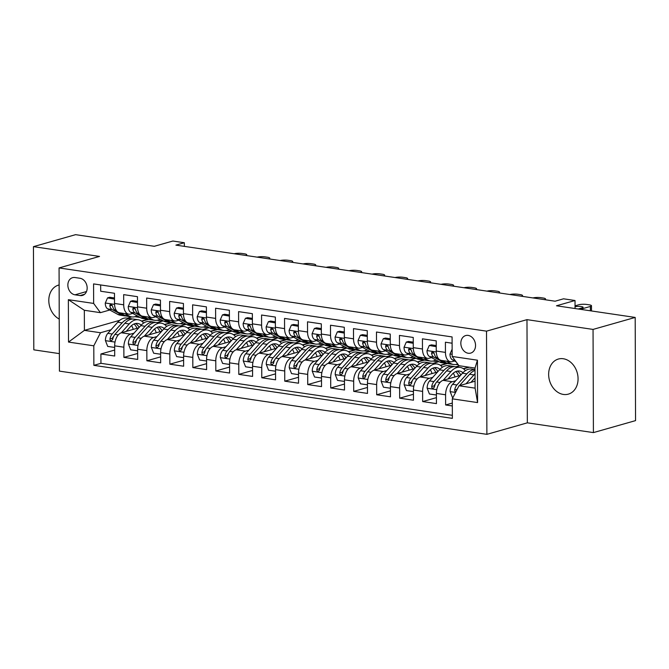 <?xml version="1.0" encoding="UTF-8"?>
<svg xmlns="http://www.w3.org/2000/svg" width="669" height="669" viewBox="0 0 669 669"><rect width="100%" height="100%" fill="white"/><g stroke="black" fill="none" stroke-linecap="round" stroke-linejoin="round"><path stroke-width="1" d="M563.29 358.743A18.239 14.383 -105.9 0 0 558.364 359.044A18.239 14.383 -105.9 0 0 548.873 377.483A18.239 14.383 -105.9 0 0 563.415 394.442A18.239 14.383 -105.9 0 0 568.341 394.133A18.239 14.383 -105.9 0 0 577.84 375.694A18.239 14.383 -105.9 0 0 563.29 358.743M59.123 284.961A18.239 14.383 -105.9 0 0 58.512 285.119A18.239 14.383 -105.9 0 0 48.804 300.874A18.239 14.383 -105.9 0 0 59.248 319.08M468.166 335.403A9.123 7.192 -105.9 0 0 465.699 335.554A9.123 7.192 -105.9 0 0 460.949 344.778A9.123 7.192 -105.9 0 0 468.225 353.257A9.123 7.192 -105.9 0 0 470.692 353.098A9.123 7.192 -105.9 0 0 475.433 343.883A9.123 7.192 -105.9 0 0 468.166 335.403M593.411 432.6L635.55 420.617L635.19 317.432L593.052 329.416L526.98 319.648L486.522 331.155L486.881 434.34L527.339 422.833L593.411 432.6L593.052 329.416M486.522 331.155L59.064 267.935L59.424 371.119L486.881 434.34M59.064 267.935L99.522 256.419L33.45 246.652L33.81 349.837L59.365 353.617M33.45 246.652L75.589 234.66L154.305 246.301L172.845 241.032L184.335 242.73L175.905 245.122L555.103 301.209L563.532 298.809L575.022 300.515L556.474 305.783L635.19 317.432M452.11 343.214L445.412 342.219L445.445 352.396L436.255 351.041A11.398 6.606 98.4 0 0 441.331 360.399L450.521 361.762A11.398 6.606 -81.6 0 1 445.445 352.396M436.255 351.041L436.221 340.864L422.432 338.823L422.465 349.001L413.275 347.637A11.398 6.606 98.4 0 0 418.351 357.003L427.541 358.358A11.398 6.606 -81.6 0 1 422.465 349.001M413.275 347.637L413.241 337.46L399.452 335.42L399.485 345.597L390.295 344.242A11.398 6.606 98.4 0 0 395.362 353.6L404.561 354.963A11.398 6.606 -81.6 0 1 399.485 345.597M390.295 344.242L390.253 334.065L376.471 332.025L376.505 342.202L367.314 340.839A11.398 6.606 98.4 0 0 372.382 350.205L381.581 351.56A11.398 6.606 -81.6 0 1 376.505 342.202M367.314 340.839L367.273 330.662L353.483 328.621L353.525 338.807L344.326 337.444A11.398 6.606 98.4 0 0 349.402 346.801L358.592 348.164A11.398 6.606 -81.6 0 1 353.525 338.807M344.326 337.444L344.292 327.266L330.503 325.226L330.536 335.403L321.346 334.04A11.398 6.606 98.4 0 0 326.422 343.406L335.612 344.761A11.398 6.606 -81.6 0 1 330.536 335.403M321.346 334.04L321.312 323.863L307.523 321.822L307.556 332.008L298.366 330.645A11.398 6.606 98.4 0 0 303.442 340.003L312.632 341.366A11.398 6.606 -81.6 0 1 307.556 332.008M298.366 330.645L298.332 320.468L284.542 318.427L284.576 328.604L275.385 327.25A11.398 6.606 98.4 0 0 280.462 336.607L289.652 337.962A11.398 6.606 -81.6 0 1 284.576 328.604M275.385 327.25L275.352 317.064L261.562 315.024L261.596 325.209L252.405 323.846A11.398 6.606 98.4 0 0 257.481 333.204L266.672 334.567A11.398 6.606 -81.6 0 1 261.596 325.209M252.405 323.846L252.364 313.669L238.582 311.629L238.616 321.806L229.425 320.451A11.398 6.606 98.4 0 0 234.493 329.809L243.692 331.163A11.398 6.606 -81.6 0 1 238.616 321.806M229.425 320.451L229.383 310.265L215.594 308.233L215.635 318.411L206.437 317.047A11.398 6.606 98.4 0 0 211.513 326.405L220.703 327.768A11.398 6.606 -81.6 0 1 215.635 318.411M206.437 317.047L206.403 306.87L192.613 304.83L192.647 315.007L183.457 313.652A11.398 6.606 98.4 0 0 188.533 323.01L197.723 324.365A11.398 6.606 -81.6 0 1 192.647 315.007M183.457 313.652L183.423 303.467L169.633 301.435L169.667 311.612L160.476 310.249A11.398 6.606 98.4 0 0 165.552 319.606L174.743 320.969A11.398 6.606 -81.6 0 1 169.667 311.612M160.476 310.249L160.443 300.072L146.653 298.031L146.687 308.208L137.496 306.854A11.398 6.606 98.4 0 0 142.572 316.211L151.763 317.574A11.398 6.606 -81.6 0 1 146.687 308.208M137.496 306.854L137.463 296.676L123.673 294.636L123.706 304.813A11.398 6.606 98.4 0 0 128.782 314.171A11.398 6.606 98.4 0 0 130.488 314.045L132.755 313.401M138.776 327.818L121.365 332.769A11.398 6.606 98.4 0 0 114.658 345.84L114.7 356.025L100.91 353.985L114.675 350.063M134.017 333.145L130.555 334.132A11.398 6.606 98.4 0 0 123.857 347.203L123.89 357.38L137.655 353.466M123.89 357.38L137.68 359.42L137.647 349.243A11.398 6.606 98.4 0 1 144.345 336.164L161.756 331.214M184.736 334.617L167.325 339.568A11.398 6.606 98.4 0 0 160.627 352.638L160.66 362.815L146.871 360.783L160.644 356.861M207.716 338.012L190.314 342.963A11.398 6.606 98.4 0 0 183.607 356.042L183.641 366.219L169.851 364.179L183.624 360.265M230.705 341.416L213.294 346.366A11.398 6.606 98.4 0 0 206.587 359.437L206.621 369.614L192.831 367.582L206.604 363.66M253.685 344.811L236.274 349.762A11.398 6.606 98.4 0 0 229.567 362.841L229.601 373.018L215.819 370.977L229.584 367.064M276.665 348.214L259.254 353.165A11.398 6.606 98.4 0 0 252.548 366.236L252.589 376.413L238.8 374.372L252.564 370.459M299.645 351.61L282.234 356.56A11.398 6.606 98.4 0 0 275.536 369.639L275.569 379.816L261.78 377.776L275.544 373.862M322.625 355.005L305.215 359.964A11.398 6.606 98.4 0 0 298.516 373.034L298.55 383.212L284.76 381.171L298.525 377.257M345.605 358.408L328.203 363.359A11.398 6.606 98.4 0 0 321.496 376.43L321.53 386.615L307.74 384.575L321.513 380.653M368.594 361.804L351.183 366.763A11.398 6.606 98.4 0 0 344.476 379.833L344.51 390.01L330.72 387.97L344.493 384.056M391.574 365.207L374.163 370.158A11.398 6.606 98.4 0 0 367.457 383.228L367.49 393.414L353.709 391.373L367.473 387.451M414.554 368.602L397.143 373.561A11.398 6.606 98.4 0 0 390.437 386.632L390.479 396.809L376.689 394.769L390.453 390.855M437.534 372.006L420.124 376.956A11.398 6.606 98.4 0 0 413.425 390.027L413.459 400.213L399.669 398.172L413.434 394.25M460.515 375.401L443.104 380.352A11.398 6.606 98.4 0 0 436.405 393.431L436.439 403.608L422.649 401.567L436.414 397.654M450.521 361.762A11.398 6.606 -81.6 0 0 452.227 361.636L454.494 360.992M427.541 358.358A11.398 6.606 -81.6 0 0 429.247 358.233L431.513 357.589M404.561 354.963A11.398 6.606 -81.6 0 0 406.267 354.838L408.533 354.194M381.581 351.56A11.398 6.606 -81.6 0 0 383.287 351.442L385.545 350.799M358.592 348.164A11.398 6.606 -81.6 0 0 360.307 348.039L362.565 347.395M335.612 344.761A11.398 6.606 -81.6 0 0 337.318 344.644L339.584 344M312.632 341.366A11.398 6.606 -81.6 0 0 314.338 341.24L316.604 340.596M289.652 337.962A11.398 6.606 -81.6 0 0 291.358 337.845L293.624 337.201M266.672 334.567A11.398 6.606 -81.6 0 0 268.378 334.441L270.644 333.798M243.692 331.163A11.398 6.606 -81.6 0 0 245.398 331.046L247.655 330.402M220.703 327.768A11.398 6.606 -81.6 0 0 222.417 327.643L224.675 326.999M197.723 324.365A11.398 6.606 -81.6 0 0 199.429 324.248L201.695 323.604M174.743 320.969A11.398 6.606 -81.6 0 0 176.449 320.844L178.715 320.2M151.763 317.574A11.398 6.606 -81.6 0 0 153.469 317.449L155.735 316.805M75.012 294.82L80.063 295.564A8.839 6.966 -105.9 0 0 82.454 295.422A8.839 6.966 -105.9 0 0 87.054 286.491A8.839 6.966 -105.9 0 0 80.004 278.271L74.953 277.526A8.839 6.966 -105.9 0 0 72.561 277.677A8.839 6.966 -105.9 0 0 67.962 286.608A8.839 6.966 -105.9 0 0 75.012 294.82L86.493 291.55M475.074 381.196L459.009 385.77L475.099 388.145L475.023 368.067L458.942 365.692L452.16 356.452L452.085 336.933L93.576 283.907L93.643 303.425L100.425 312.666L109.766 310.006M452.16 356.452L477.44 360.19L477.582 402.579L452.303 398.841L452.369 418.368L93.861 365.341L93.794 345.814L68.514 342.076L68.363 299.687L93.643 303.425M455.756 380.728L452.303 381.715L443.104 380.352L450.973 371.521A21.801 12.627 -81.6 0 1 460.021 367.365A21.801 12.627 -81.6 0 1 465.415 370.634M459.461 365.767L455.957 366.763M468.651 367.122L463.266 368.661M432.776 377.333L429.314 378.32L420.124 376.956M438.981 361.67L432.968 363.367M446.591 363.468L440.286 365.257M409.796 373.938L406.334 374.916L397.143 373.561M416.001 358.275L409.988 359.964M423.611 360.064L417.305 361.862M386.807 370.534L383.354 371.521L374.163 370.158M393.021 354.871L387.008 356.569M400.631 356.669L394.325 358.459M363.827 367.139L360.374 368.117L351.183 366.763M370.041 351.476L364.028 353.165M377.651 353.265L371.345 355.063M340.847 363.735L337.393 364.722L328.203 363.359L336.072 354.528A21.801 12.627 -81.6 0 1 345.12 350.372A21.801 12.627 -81.6 0 1 350.506 353.633M347.06 348.072L341.048 349.77M354.67 349.87L348.357 351.66M317.867 360.34L314.413 361.319L305.215 359.964M324.08 344.677L318.068 346.366M331.682 346.467L325.377 348.265M294.887 356.937L291.425 357.923L282.234 356.56M301.092 341.274L295.079 342.971M308.702 343.072L302.396 344.861M271.907 353.541L268.445 354.52L259.254 353.165M278.078 337.87L272.099 339.568M285.722 339.668L279.416 341.466M248.927 350.138L245.464 351.125L236.274 349.762M255.132 334.475L249.119 336.173M262.741 336.273L256.436 338.071M225.938 346.743L222.484 347.721L213.294 346.366M232.151 331.08L226.139 332.777M239.761 332.869L233.456 334.667M202.958 343.339L199.504 344.326L190.314 342.963M209.171 327.685L203.159 329.374M216.781 329.474L210.467 331.272M179.978 339.944L176.524 340.931L167.325 339.568M186.191 324.281L180.178 325.979M193.793 326.079L187.487 327.869M156.998 336.54L153.536 337.527L144.345 336.164M170.812 322.675L164.507 324.473M157.19 322.575L163.211 320.886M100.91 353.985L100.944 363.326L452.361 415.298M452.303 381.715A11.398 6.606 -81.6 0 0 445.596 394.785L445.629 404.971L452.328 405.958M422.649 401.567L422.616 391.39A11.398 6.606 -81.6 0 1 429.314 378.32M399.669 398.172L399.636 387.987A11.398 6.606 -81.6 0 1 406.334 374.916M376.689 394.769L376.647 384.591A11.398 6.606 -81.6 0 1 383.354 371.521M353.709 391.373L353.667 381.196A11.398 6.606 -81.6 0 1 360.374 368.117M330.72 387.97L330.687 377.793A11.398 6.606 -81.6 0 1 337.393 364.722M307.74 384.575L307.707 374.397A11.398 6.606 -81.6 0 1 314.413 361.319M284.76 381.171L284.726 370.994A11.398 6.606 -81.6 0 1 291.425 357.923M261.78 377.776L261.746 367.599A11.398 6.606 -81.6 0 1 268.445 354.52M238.8 374.372L238.766 364.195A11.398 6.606 -81.6 0 1 245.464 351.125M215.819 370.977L215.778 360.8A11.398 6.606 -81.6 0 1 222.484 347.721M192.831 367.582L192.797 357.397A11.398 6.606 -81.6 0 1 199.504 344.326M169.851 364.179L169.817 354.001A11.398 6.606 -81.6 0 1 176.524 340.931M146.871 360.783L146.837 350.598A11.398 6.606 -81.6 0 1 153.536 337.527M100.668 284.952L100.693 291.232L114.474 293.273L114.516 303.45A11.398 6.606 98.4 0 0 119.592 312.816L128.782 314.171M100.425 312.666L84.336 310.282L84.411 330.361L100.501 332.744L93.794 345.814M124.66 313.56L129.209 316.044A21.801 12.627 98.4 0 0 131.743 316.897L127.319 318.16M119.784 320.3L84.411 330.361L68.514 342.076M147.832 319.28L141.527 321.07M111.037 329.75L100.501 332.744M134.904 316.696L140.222 317.482M575.047 308.534L575.022 300.515M184.351 246.376L184.335 242.73M157.131 320.259L162.525 321.061M180.112 323.662L185.505 324.457M203.092 327.057L208.485 327.86M226.072 330.461L231.466 331.255M249.06 333.856L254.446 334.659M272.04 337.26L277.434 338.054M295.021 340.655L300.414 341.458M318.001 344.058L323.395 344.853M340.981 347.454L346.375 348.256M363.961 350.857L369.355 351.651M386.95 354.252L392.335 355.047M409.93 357.656L415.324 358.45M432.91 361.051L438.304 361.845M455.89 364.446L458.29 364.806M100.944 363.326L93.861 365.341M141.811 321.271L148.643 319.322M445.629 404.971L452.319 403.064M164.791 324.666L171.624 322.726M187.772 328.069L194.612 326.121M210.752 331.464L217.592 329.524M233.732 334.868L240.572 332.919M256.712 338.263L263.553 336.323M279.701 341.667L286.533 339.718M302.681 345.062L309.513 343.122M325.661 348.465L332.501 346.517M348.641 351.861L355.482 349.92M371.621 355.264L378.462 353.316M394.601 358.659L401.442 356.711M417.59 362.063L424.422 360.114M440.57 365.458L447.402 363.51M463.55 368.853L469.295 367.222M452.303 398.841L459.009 385.77M84.336 310.282L68.363 299.687M477.44 360.19L475.023 368.067M477.582 402.579L475.099 388.145M526.98 319.648L527.339 422.833M114.499 299.102L107.533 297.897L105.259 303.132A7.551 4.374 98.4 0 0 107.734 308.894L117.719 314.338A21.801 12.627 98.4 0 0 120.253 315.199L124.618 315.843A21.801 12.627 98.4 0 0 126.015 315.919M129.209 316.044L124.844 315.4A21.801 12.627 -81.6 0 0 127.378 316.253L131.743 316.897A21.801 12.627 98.4 0 0 137.112 315.785M114.491 297.981L109.724 297.27L107.533 297.897M245.699 255.449A5.703 1.179 -0.2 0 0 246.752 254.764A5.703 1.179 -0.2 0 0 244.428 253.819L242.128 253.484A5.703 1.179 -0.2 0 0 234.209 253.752M116.615 310.909L114.859 309.948A7.551 4.374 -81.6 0 1 112.593 306.218L110.87 304.387L110.084 304.729L109.833 305.808A7.551 4.374 98.4 0 0 112.108 309.546L122.084 314.99A21.801 12.627 98.4 0 0 124.618 315.843M124.844 315.4L120.295 312.916M126.215 331.389L130.229 326.89A18.096 10.487 -81.6 0 1 137.739 323.445A18.096 10.487 -81.6 0 1 141.209 325.117M121.332 332.777L129.234 323.93A21.801 12.627 -81.6 0 1 138.282 319.782A21.801 12.627 -81.6 0 1 143.668 323.043M114.667 347.42L107.701 346.425L105.384 340.504A7.551 4.374 -81.6 0 1 107.826 333.338L117.744 322.232A21.801 12.627 -81.6 0 1 126.792 318.076L131.157 318.728A21.801 12.627 98.4 0 0 122.109 322.876L112.191 333.99A7.551 4.374 98.4 0 0 109.95 338.999L110.109 340.128L111.288 340.947L112.71 339.409A7.551 4.374 -81.6 0 1 114.951 334.391L124.869 323.286A21.801 12.627 -81.6 0 1 133.917 319.13L138.282 319.782M131.55 325.594A18.096 10.487 -81.6 0 1 133.273 329.382M132.521 319.063A21.801 12.627 98.4 0 0 131.157 318.728M139.135 327.417A18.096 10.487 98.4 0 0 135.498 323.52M134.017 324.005A18.096 10.487 -81.6 0 1 137.011 328.32M109.95 338.999L112.375 338.305A3.847 2.233 -81.6 0 1 113.186 336.942L113.63 336.448M137.48 302.497L130.514 301.293L128.239 306.536A7.551 4.374 98.4 0 0 130.723 312.298L140.699 317.742A21.801 12.627 98.4 0 0 143.233 318.603L147.598 319.247A21.801 12.627 98.4 0 0 148.995 319.322M147.648 316.964L152.189 319.439A21.801 12.627 98.4 0 0 154.723 320.3A21.801 12.627 98.4 0 0 160.092 319.18M137.48 301.376L132.705 300.674L130.514 301.293M268.679 258.844A5.703 1.179 -0.2 0 0 269.732 258.159A5.703 1.179 -0.2 0 0 267.408 257.222L265.108 256.879A5.703 1.179 -0.2 0 0 257.189 257.147M139.595 314.305L137.839 313.351A7.551 4.374 -81.6 0 1 135.573 309.622L133.85 307.782L133.064 308.125L132.822 309.212A7.551 4.374 98.4 0 0 135.088 312.941L145.064 318.385A21.801 12.627 98.4 0 0 147.598 319.247M154.723 320.3L150.358 319.657A21.801 12.627 -81.6 0 1 147.824 318.795L143.275 316.32M160.46 305.9L153.494 304.696L151.219 309.931A7.551 4.374 98.4 0 0 153.703 315.693L163.679 321.137A21.801 12.627 98.4 0 0 166.213 321.998L170.578 322.642A21.801 12.627 98.4 0 0 171.983 322.717M170.628 320.359L175.169 322.843A21.801 12.627 98.4 0 0 177.703 323.696A21.801 12.627 98.4 0 0 183.072 322.583M160.46 304.78L155.685 304.069L153.494 304.696M291.659 262.248A5.703 1.179 -0.2 0 0 292.713 261.562A5.703 1.179 -0.2 0 0 290.388 260.617L288.088 260.283A5.703 1.179 -0.2 0 0 280.169 260.55M162.575 317.708L160.828 316.746A7.551 4.374 -81.6 0 1 158.553 313.017L156.83 311.185L156.044 311.528L155.802 312.607A7.551 4.374 98.4 0 0 158.068 316.345L168.044 321.789A21.801 12.627 98.4 0 0 170.578 322.642M177.703 323.696L173.338 323.052A21.801 12.627 -81.6 0 1 170.804 322.19L166.263 319.715M183.44 309.295L176.474 308.091L174.199 313.335A7.551 4.374 98.4 0 0 176.683 319.096L186.659 324.54A21.801 12.627 98.4 0 0 189.193 325.402L193.558 326.046A21.801 12.627 98.4 0 0 194.963 326.112M193.609 323.763L198.149 326.238A21.801 12.627 98.4 0 0 200.683 327.099A21.801 12.627 98.4 0 0 206.052 325.979M183.44 308.175L178.665 307.472L176.474 308.091M314.639 265.643A5.703 1.179 -0.2 0 0 315.701 264.957A5.703 1.179 -0.2 0 0 313.368 264.021L311.068 263.678A5.703 1.179 -0.2 0 0 303.149 263.946M185.556 321.103L183.808 320.15A7.551 4.374 -81.6 0 1 181.542 316.42L179.81 314.581L179.024 314.923L178.782 316.011A7.551 4.374 98.4 0 0 181.048 319.74L191.025 325.184A21.801 12.627 98.4 0 0 193.558 326.046M200.683 327.099L196.318 326.455A21.801 12.627 -81.6 0 1 193.784 325.594L189.243 323.11M206.428 312.691L199.462 311.495L197.179 316.73A7.551 4.374 98.4 0 0 199.663 322.491L209.64 327.935A21.801 12.627 98.4 0 0 212.173 328.797L216.547 329.441A21.801 12.627 98.4 0 0 217.943 329.516M216.589 327.158L221.13 329.641A21.801 12.627 98.4 0 0 223.672 330.494A21.801 12.627 98.4 0 0 229.032 329.382M206.42 311.578L201.653 310.868L199.462 311.495M337.619 269.047A5.703 1.179 -0.2 0 0 338.681 268.361A5.703 1.179 -0.2 0 0 336.348 267.416L334.057 267.082A5.703 1.179 -0.2 0 0 326.129 267.341M208.536 324.498L206.788 323.545A7.551 4.374 -81.6 0 1 204.522 319.815L202.799 317.984L202.005 318.319L201.762 319.406A7.551 4.374 98.4 0 0 204.028 323.135L214.013 328.588A21.801 12.627 98.4 0 0 216.547 329.441M223.672 330.494L219.298 329.85A21.801 12.627 -81.6 0 1 216.764 328.989L212.224 326.514M149.195 334.793L153.209 330.294A18.096 10.487 -81.6 0 1 160.719 326.84A18.096 10.487 -81.6 0 1 164.189 328.512M144.312 336.181L152.214 327.333A21.801 12.627 -81.6 0 1 161.262 323.177A21.801 12.627 -81.6 0 1 166.656 326.447M137.647 350.824L130.681 349.82L128.364 343.899A7.551 4.374 -81.6 0 1 130.806 336.741L140.724 325.636A21.801 12.627 -81.6 0 1 149.772 321.48L154.138 322.124A21.801 12.627 98.4 0 0 145.089 326.28L135.171 337.385A7.551 4.374 98.4 0 0 132.93 342.394L133.089 343.532L134.268 344.343L135.69 342.804A7.551 4.374 -81.6 0 1 137.931 337.795L147.849 326.689A21.801 12.627 -81.6 0 1 156.897 322.533L161.262 323.177M154.531 328.989A18.096 10.487 -81.6 0 1 156.253 332.777M155.501 322.458A21.801 12.627 98.4 0 0 154.138 322.124M162.115 330.812A18.096 10.487 98.4 0 0 158.478 326.924M156.998 327.409A18.096 10.487 -81.6 0 1 159.991 331.715M132.93 342.394L135.355 341.708A3.847 2.233 -81.6 0 1 136.167 340.345L136.61 339.844M172.176 338.188L176.19 333.689A18.096 10.487 -81.6 0 1 183.707 330.243A18.096 10.487 -81.6 0 1 187.169 331.916M167.3 339.576L175.194 330.729A21.801 12.627 -81.6 0 1 184.243 326.581A21.801 12.627 -81.6 0 1 189.636 329.842M160.627 354.219L153.669 353.224L151.345 347.303A7.551 4.374 -81.6 0 1 153.786 340.136L163.704 329.031A21.801 12.627 -81.6 0 1 172.753 324.875L177.118 325.527A21.801 12.627 98.4 0 0 168.07 329.675L158.152 340.78A7.551 4.374 98.4 0 0 155.919 345.798L156.069 346.927L157.248 347.738L158.67 346.208A7.551 4.374 -81.6 0 1 160.911 341.19L170.829 330.085A21.801 12.627 -81.6 0 1 179.877 325.928L184.243 326.581M177.511 332.393A18.096 10.487 -81.6 0 1 179.233 336.181M178.481 325.862A21.801 12.627 98.4 0 0 177.118 325.527M185.096 334.216A18.096 10.487 98.4 0 0 181.458 330.319M179.978 330.804A18.096 10.487 -81.6 0 1 182.972 335.119M155.919 345.798L158.344 345.104A3.847 2.233 -81.6 0 1 159.147 343.741L159.59 343.247M195.156 341.583L199.178 337.092A18.096 10.487 -81.6 0 1 206.688 333.639A18.096 10.487 -81.6 0 1 210.15 335.311M190.28 342.971L198.183 334.132A21.801 12.627 -81.6 0 1 207.231 329.976A21.801 12.627 -81.6 0 1 212.617 333.246M183.615 357.614L176.649 356.619L174.333 350.698A7.551 4.374 -81.6 0 1 176.767 343.54L186.684 332.434A21.801 12.627 -81.6 0 1 195.733 328.278L200.106 328.922A21.801 12.627 98.4 0 0 191.058 333.078L181.132 344.184A7.551 4.374 98.4 0 0 178.899 349.193L179.049 350.33L180.229 351.141L181.65 349.603A7.551 4.374 -81.6 0 1 183.891 344.594L193.809 333.488A21.801 12.627 -81.6 0 1 202.858 329.332L207.231 329.976M200.499 335.788A18.096 10.487 -81.6 0 1 202.214 339.576M201.461 329.257A21.801 12.627 98.4 0 0 200.106 328.922M208.076 337.611A18.096 10.487 98.4 0 0 204.446 333.722M202.958 334.207A18.096 10.487 -81.6 0 1 205.952 338.514M178.899 349.193L181.324 348.507A3.847 2.233 -81.6 0 1 182.127 347.144L182.57 346.642M218.136 344.987L222.158 340.488A18.096 10.487 -81.6 0 1 229.668 337.042A18.096 10.487 -81.6 0 1 233.13 338.715M213.26 346.375L221.163 337.527A21.801 12.627 -81.6 0 1 230.211 333.379A21.801 12.627 -81.6 0 1 235.597 336.641M206.596 361.017L199.63 360.014L197.313 354.102A7.551 4.374 -81.6 0 1 199.747 346.935L209.673 335.83A21.801 12.627 -81.6 0 1 218.721 331.673L223.086 332.326A21.801 12.627 98.4 0 0 214.038 336.474L204.112 347.579A7.551 4.374 98.4 0 0 201.879 352.596L202.03 353.725L203.209 354.537L204.639 353.006A7.551 4.374 -81.6 0 1 206.872 347.989L216.798 336.883A21.801 12.627 -81.6 0 1 225.846 332.727L230.211 333.379M223.479 339.191A18.096 10.487 -81.6 0 1 225.194 342.98M224.441 332.66A21.801 12.627 98.4 0 0 223.086 332.326M231.056 341.014A18.096 10.487 98.4 0 0 227.427 337.117M225.946 337.602A18.096 10.487 -81.6 0 1 228.932 341.918M201.879 352.596L204.304 351.902A3.847 2.233 -81.6 0 1 205.107 350.539L205.559 350.046M229.408 316.094L222.443 314.89L220.16 320.125A7.551 4.374 98.4 0 0 222.643 325.895L232.628 331.339A21.801 12.627 98.4 0 0 235.162 332.2L239.527 332.844A21.801 12.627 98.4 0 0 240.924 332.911M239.569 330.561L244.118 333.037A21.801 12.627 98.4 0 0 246.652 333.898A21.801 12.627 98.4 0 0 252.012 332.777M229.4 314.974L224.633 314.271L222.443 314.89M360.599 272.442A5.703 1.179 -0.2 0 0 361.661 271.756A5.703 1.179 -0.2 0 0 359.328 270.82L357.037 270.477A5.703 1.179 -0.2 0 0 349.109 270.744M231.516 327.902L229.768 326.949A7.551 4.374 -81.6 0 1 227.502 323.219L225.779 321.379L224.985 321.722L224.742 322.809A7.551 4.374 98.4 0 0 227.008 326.539L236.993 331.983A21.801 12.627 98.4 0 0 239.527 332.844M246.652 333.898L242.287 333.254A21.801 12.627 -81.6 0 1 239.745 332.393L235.204 329.909M241.124 348.382L245.138 343.891A18.096 10.487 -81.6 0 1 252.648 340.437A18.096 10.487 -81.6 0 1 256.11 342.11M236.241 349.77L244.143 340.931A21.801 12.627 -81.6 0 1 253.191 336.775A21.801 12.627 -81.6 0 1 258.577 340.036M229.576 364.413L222.61 363.418L220.293 357.497A7.551 4.374 -81.6 0 1 222.727 350.339L232.653 339.233A21.801 12.627 -81.6 0 1 241.701 335.077L246.067 335.721A21.801 12.627 98.4 0 0 237.018 339.877L227.1 350.982A7.551 4.374 98.4 0 0 224.859 355.992L225.01 357.129L226.197 357.94L227.619 356.401A7.551 4.374 -81.6 0 1 229.852 351.392L239.778 340.287A21.801 12.627 -81.6 0 1 248.826 336.131L253.191 336.775M246.46 342.587A18.096 10.487 -81.6 0 1 248.174 346.375M247.421 336.055A21.801 12.627 98.4 0 0 246.067 335.721M254.036 344.41A18.096 10.487 98.4 0 0 250.407 340.521M248.927 341.006A18.096 10.487 -81.6 0 1 251.92 345.313M224.859 355.992L227.284 355.306A3.847 2.233 -81.6 0 1 228.096 353.943L228.539 353.441M252.389 319.489L245.423 318.293L243.14 323.528A7.551 4.374 98.4 0 0 245.623 329.29L255.608 334.734A21.801 12.627 98.4 0 0 258.142 335.595L262.507 336.239A21.801 12.627 98.4 0 0 263.904 336.315M262.549 333.956L267.098 336.432A21.801 12.627 98.4 0 0 269.632 337.293A21.801 12.627 98.4 0 0 275.001 336.181M252.38 318.369L247.614 317.666L245.423 318.293M383.588 275.845A5.703 1.179 -0.2 0 0 384.642 275.151A5.703 1.179 -0.2 0 0 382.317 274.215L380.017 273.88A5.703 1.179 -0.2 0 0 372.098 274.139M254.504 331.297L252.748 330.344A7.551 4.374 -81.6 0 1 250.482 326.614L248.759 324.783L247.973 325.117L247.722 326.204A7.551 4.374 98.4 0 0 249.997 329.934L259.973 335.378A21.801 12.627 98.4 0 0 262.507 336.239M269.632 337.293L265.267 336.649A21.801 12.627 -81.6 0 1 262.733 335.788L258.184 333.313M264.104 351.785L268.118 347.286A18.096 10.487 -81.6 0 1 275.628 343.841A18.096 10.487 -81.6 0 1 279.098 345.513M259.221 353.173L267.123 344.326A21.801 12.627 -81.6 0 1 276.172 340.17A21.801 12.627 -81.6 0 1 281.557 343.44M252.556 367.816L245.59 366.813L243.273 360.9A7.551 4.374 -81.6 0 1 245.715 353.734L255.633 342.628A21.801 12.627 -81.6 0 1 264.681 338.472L269.047 339.116A21.801 12.627 98.4 0 0 259.998 343.272L250.081 354.378A7.551 4.374 98.4 0 0 247.839 359.395L247.998 360.524L249.177 361.335L250.599 359.805A7.551 4.374 -81.6 0 1 252.832 354.787L262.758 343.682A21.801 12.627 -81.6 0 1 271.806 339.526L276.172 340.17M269.44 345.99A18.096 10.487 -81.6 0 1 271.162 349.778M270.41 339.459A21.801 12.627 98.4 0 0 269.047 339.116M277.025 347.813A18.096 10.487 98.4 0 0 273.387 343.916M271.907 344.401A18.096 10.487 -81.6 0 1 274.9 348.716M247.839 359.395L250.265 358.701A3.847 2.233 -81.6 0 1 251.076 357.338L251.519 356.845M275.369 322.893L268.403 321.689L266.128 326.924A7.551 4.374 98.4 0 0 268.612 332.694L278.588 338.138A21.801 12.627 98.4 0 0 281.122 338.991L285.487 339.643A21.801 12.627 98.4 0 0 286.884 339.71M285.538 337.36L290.078 339.835A21.801 12.627 98.4 0 0 292.612 340.697A21.801 12.627 98.4 0 0 297.981 339.576M275.369 321.772L270.594 321.07L268.403 321.689M406.568 279.241A5.703 1.179 -0.2 0 0 407.622 278.555A5.703 1.179 -0.2 0 0 405.297 277.618L402.997 277.275A5.703 1.179 -0.2 0 0 395.078 277.543M277.484 334.701L275.728 333.747A7.551 4.374 -81.6 0 1 273.462 330.009L271.739 328.178L270.953 328.521L270.711 329.608A7.551 4.374 98.4 0 0 272.977 333.338L282.954 338.782A21.801 12.627 98.4 0 0 285.487 339.643M292.612 340.697L288.247 340.044A21.801 12.627 -81.6 0 1 285.713 339.191L281.164 336.708M287.085 355.18L291.099 350.69A18.096 10.487 -81.6 0 1 298.608 347.236A18.096 10.487 -81.6 0 1 302.079 348.909M282.201 356.569L290.103 347.729A21.801 12.627 -81.6 0 1 299.152 343.573A21.801 12.627 -81.6 0 1 304.546 346.835M275.536 371.211L268.57 370.216L266.254 364.296A7.551 4.374 -81.6 0 1 268.695 357.137L278.613 346.024A21.801 12.627 -81.6 0 1 287.662 341.876L292.027 342.52A21.801 12.627 98.4 0 0 282.979 346.676L273.061 357.781A7.551 4.374 98.4 0 0 270.82 362.79L270.978 363.919L272.158 364.739L273.579 363.2A7.551 4.374 -81.6 0 1 275.82 358.191L285.738 347.077A21.801 12.627 -81.6 0 1 294.786 342.929L299.152 343.573M292.42 349.385A18.096 10.487 -81.6 0 1 294.143 353.173M293.39 342.854A21.801 12.627 98.4 0 0 292.027 342.52M300.005 351.208A18.096 10.487 98.4 0 0 296.367 347.32M294.887 347.796A18.096 10.487 -81.6 0 1 297.881 352.111M270.82 362.79L273.245 362.105A3.847 2.233 -81.6 0 1 274.056 360.742L274.499 360.24M298.349 326.288L291.383 325.092L289.108 330.327A7.551 4.374 98.4 0 0 291.592 336.089L301.568 341.533A21.801 12.627 98.4 0 0 304.102 342.394L308.468 343.038A21.801 12.627 98.4 0 0 309.864 343.113M308.518 340.755L313.059 343.23A21.801 12.627 98.4 0 0 315.592 344.092A21.801 12.627 98.4 0 0 320.961 342.971M298.349 325.167L293.574 324.465L291.383 325.092M429.548 282.636A5.703 1.179 -0.2 0 0 430.602 281.95A5.703 1.179 -0.2 0 0 428.277 281.013L425.977 280.671A5.703 1.179 -0.2 0 0 418.058 280.938M300.465 338.096L298.717 337.143A7.551 4.374 -81.6 0 1 296.442 333.413L294.72 331.581L293.934 331.916L293.691 333.003A7.551 4.374 98.4 0 0 295.957 336.733L305.934 342.177A21.801 12.627 98.4 0 0 308.468 343.038M315.592 344.092L311.227 343.448A21.801 12.627 -81.6 0 1 308.693 342.587L304.152 340.111M310.065 358.584L314.079 354.085A18.096 10.487 -81.6 0 1 321.597 350.64A18.096 10.487 -81.6 0 1 325.059 352.312M305.189 359.972L313.084 351.125A21.801 12.627 -81.6 0 1 322.132 346.968A21.801 12.627 -81.6 0 1 327.526 350.238M298.516 374.615L291.55 373.611L289.234 367.699A7.551 4.374 -81.6 0 1 291.676 360.532L301.594 349.427A21.801 12.627 -81.6 0 1 310.642 345.271L315.007 345.915A21.801 12.627 98.4 0 0 305.959 350.071L296.041 361.176A7.551 4.374 98.4 0 0 293.808 366.194L293.959 367.323L295.138 368.134L296.559 366.595A7.551 4.374 -81.6 0 1 298.8 361.586L308.718 350.481A21.801 12.627 -81.6 0 1 317.767 346.325L322.132 346.968M315.4 352.789A18.096 10.487 -81.6 0 1 317.123 356.577M316.37 346.258A21.801 12.627 98.4 0 0 315.007 345.915M322.985 354.612A18.096 10.487 98.4 0 0 319.347 350.715M317.867 351.2A18.096 10.487 -81.6 0 1 320.861 355.515M293.808 366.194L296.233 365.5A3.847 2.233 -81.6 0 1 297.036 364.137L297.479 363.643M321.329 329.692L314.363 328.487L312.089 333.722A7.551 4.374 98.4 0 0 314.572 339.492L324.549 344.936A21.801 12.627 98.4 0 0 327.082 345.789L331.448 346.442A21.801 12.627 98.4 0 0 332.853 346.509M331.498 344.15L336.039 346.634A21.801 12.627 98.4 0 0 338.573 347.495A21.801 12.627 98.4 0 0 343.941 346.375M321.329 328.571L316.554 327.86L314.363 328.487M452.528 286.039A5.703 1.179 -0.2 0 0 453.59 285.354A5.703 1.179 -0.2 0 0 451.257 284.417L448.958 284.074A5.703 1.179 -0.2 0 0 441.038 284.342M323.445 341.499L321.697 340.546A7.551 4.374 -81.6 0 1 319.431 336.808L317.7 334.977L316.914 335.32L316.671 336.407A7.551 4.374 98.4 0 0 318.937 340.136L328.914 345.58A21.801 12.627 98.4 0 0 331.448 346.442M338.573 347.495L334.207 346.843A21.801 12.627 -81.6 0 1 331.673 345.99L327.133 343.506M344.318 333.087L337.352 331.883L335.069 337.126A7.551 4.374 98.4 0 0 337.552 342.888L347.529 348.332A21.801 12.627 98.4 0 0 350.063 349.193L354.436 349.837A21.801 12.627 98.4 0 0 355.833 349.912M354.478 347.554L359.019 350.029A21.801 12.627 98.4 0 0 361.561 350.891A21.801 12.627 98.4 0 0 366.921 349.77M344.309 331.966L339.543 331.264L337.352 331.883M475.508 289.434A5.703 1.179 -0.2 0 0 476.571 288.749A5.703 1.179 -0.2 0 0 474.237 287.812L471.938 287.469A5.703 1.179 -0.2 0 0 464.018 287.737M346.425 344.895L344.677 343.941A7.551 4.374 -81.6 0 1 342.411 340.212L340.68 338.38L339.894 338.715L339.651 339.802A7.551 4.374 98.4 0 0 341.918 343.532L351.894 348.975A21.801 12.627 98.4 0 0 354.436 349.837M361.561 350.891L357.187 350.247A21.801 12.627 -81.6 0 1 354.654 349.385L350.113 346.91M367.298 336.49L360.332 335.286L358.049 340.521A7.551 4.374 98.4 0 0 360.532 346.283L370.509 351.735A21.801 12.627 98.4 0 0 373.051 352.588L377.416 353.24A21.801 12.627 98.4 0 0 378.813 353.307M377.458 350.949L382.007 353.433A21.801 12.627 98.4 0 0 384.541 354.294A21.801 12.627 98.4 0 0 389.902 353.173M367.289 335.37L362.523 334.659L360.332 335.286M498.489 292.838A5.703 1.179 -0.2 0 0 499.551 292.152A5.703 1.179 -0.2 0 0 497.218 291.207L494.926 290.873A5.703 1.179 -0.2 0 0 486.999 291.14M369.405 348.298L367.657 347.345A7.551 4.374 -81.6 0 1 365.391 343.607L363.668 341.775L362.874 342.118L362.631 343.205A7.551 4.374 98.4 0 0 364.898 346.935L374.883 352.379A21.801 12.627 98.4 0 0 377.416 353.24M384.541 354.294L380.176 353.642A21.801 12.627 -81.6 0 1 377.634 352.789L373.093 350.305M390.278 339.885L383.312 338.681L381.029 343.925A7.551 4.374 98.4 0 0 383.513 349.686L393.497 355.13A21.801 12.627 98.4 0 0 396.031 355.992L400.397 356.636A21.801 12.627 98.4 0 0 401.793 356.711M400.438 354.353L404.988 356.828A21.801 12.627 98.4 0 0 407.521 357.689A21.801 12.627 98.4 0 0 412.89 356.569M390.27 338.765L385.503 338.062L383.312 338.681M521.469 296.233A5.703 1.179 -0.2 0 0 522.531 295.547A5.703 1.179 -0.2 0 0 520.206 294.611L517.906 294.268A5.703 1.179 -0.2 0 0 509.987 294.536M392.394 351.693L390.637 350.74A7.551 4.374 -81.6 0 1 388.371 347.01L386.649 345.171L385.854 345.513L385.612 346.601A7.551 4.374 98.4 0 0 387.878 350.33L397.863 355.774A21.801 12.627 98.4 0 0 400.397 356.636M407.521 357.689L403.156 357.045A21.801 12.627 -81.6 0 1 400.622 356.184L396.073 353.709M413.258 343.289L406.292 342.085L404.017 347.32A7.551 4.374 98.4 0 0 406.493 353.081L416.478 358.525A21.801 12.627 98.4 0 0 419.011 359.387L423.377 360.031A21.801 12.627 98.4 0 0 424.773 360.106M423.427 357.748L427.968 360.231A21.801 12.627 98.4 0 0 430.501 361.084A21.801 12.627 98.4 0 0 435.87 359.972M413.258 342.168L408.483 341.458L406.292 342.085M544.457 299.637A5.703 1.179 -0.2 0 0 545.511 298.951A5.703 1.179 -0.2 0 0 543.186 298.006L540.886 297.672A5.703 1.179 -0.2 0 0 532.967 297.939M415.374 355.097L413.618 354.135A7.551 4.374 -81.6 0 1 411.351 350.405L409.629 348.574L408.843 348.917L408.592 349.996A7.551 4.374 98.4 0 0 410.866 353.734L420.843 359.178A21.801 12.627 98.4 0 0 423.377 360.031M430.501 361.084L426.136 360.44A21.801 12.627 -81.6 0 1 423.602 359.588L419.053 357.104M436.238 346.684L429.272 345.48L426.998 350.723A7.551 4.374 98.4 0 0 429.481 356.485L439.458 361.929A21.801 12.627 98.4 0 0 441.992 362.79L446.357 363.434A21.801 12.627 98.4 0 0 447.753 363.51M446.407 361.151L450.948 363.627A21.801 12.627 98.4 0 0 453.482 364.488A21.801 12.627 98.4 0 0 457.655 363.944M436.238 345.564L431.463 344.861L429.272 345.48M438.354 358.492L436.606 357.539A7.551 4.374 -81.6 0 1 434.332 353.809L432.609 351.969L431.823 352.312L431.58 353.399A7.551 4.374 98.4 0 0 433.846 357.129L443.823 362.573A21.801 12.627 98.4 0 0 446.357 363.434M453.482 364.488L449.116 363.844A21.801 12.627 -81.6 0 1 446.583 362.983L442.042 360.507M452.135 349.168L449.978 354.118A7.551 4.374 98.4 0 0 452.461 359.88L456.158 361.904M575.039 305.842L578.886 304.746A5.703 1.179 -0.2 0 1 586.847 304.47L589.146 304.805A5.703 1.179 -0.2 0 1 591.48 305.75A5.703 1.179 -0.2 0 1 590.376 306.444L580.307 309.312M575.039 306.737A4.558 0.937 179.8 0 1 580.098 306.435A4.558 0.937 179.8 0 1 583.117 307.305A4.558 0.937 179.8 0 1 582.239 307.865L578.233 309.003M333.045 361.979L337.067 357.489A18.096 10.487 -81.6 0 1 344.577 354.035A18.096 10.487 -81.6 0 1 348.039 355.707M321.505 378.01L314.539 377.015L312.222 371.094A7.551 4.374 -81.6 0 1 314.656 363.928L324.574 352.822A21.801 12.627 -81.6 0 1 333.622 348.674L337.996 349.318A21.801 12.627 98.4 0 0 328.947 353.475L319.021 364.58A7.551 4.374 98.4 0 0 316.788 369.589L316.939 370.718L318.118 371.538L319.539 369.999A7.551 4.374 -81.6 0 1 321.781 364.981L331.699 353.876A21.801 12.627 -81.6 0 1 340.747 349.728L345.12 350.372M338.389 356.184A18.096 10.487 -81.6 0 1 340.103 359.972M339.35 349.653A21.801 12.627 98.4 0 0 337.996 349.318M345.965 358.007A18.096 10.487 98.4 0 0 342.336 354.11M340.847 354.595A18.096 10.487 -81.6 0 1 343.841 358.91M316.788 369.589L319.213 368.903A3.847 2.233 -81.6 0 1 320.016 367.54L320.459 367.038M356.025 365.383L360.047 360.884A18.096 10.487 -81.6 0 1 367.557 357.438A18.096 10.487 -81.6 0 1 371.019 359.102M351.15 366.771L359.052 357.923A21.801 12.627 -81.6 0 1 368.101 353.767A21.801 12.627 -81.6 0 1 373.486 357.037M344.485 381.414L337.519 380.41L335.202 374.498A7.551 4.374 -81.6 0 1 337.636 367.331L347.562 356.226A21.801 12.627 -81.6 0 1 356.61 352.07L360.976 352.714A21.801 12.627 98.4 0 0 351.927 356.87L342.001 367.975A7.551 4.374 98.4 0 0 339.768 372.993L339.919 374.122L341.098 374.933L342.528 373.394A7.551 4.374 -81.6 0 1 344.761 368.385L354.687 357.279A21.801 12.627 -81.6 0 1 363.735 353.123L368.101 353.767M361.369 359.588A18.096 10.487 -81.6 0 1 363.083 363.376M362.33 353.048A21.801 12.627 98.4 0 0 360.976 352.714M368.945 361.411A18.096 10.487 98.4 0 0 365.316 357.514M363.836 357.999A18.096 10.487 -81.6 0 1 366.821 362.305M339.768 372.993L342.194 372.298A3.847 2.233 -81.6 0 1 342.996 370.935L343.448 370.442M379.014 368.778L383.028 364.279A18.096 10.487 -81.6 0 1 390.537 360.834A18.096 10.487 -81.6 0 1 393.999 362.506M374.13 370.166L382.032 361.327A21.801 12.627 -81.6 0 1 391.081 357.171A21.801 12.627 -81.6 0 1 396.466 360.432M367.465 384.809L360.499 383.814L358.183 377.893A7.551 4.374 -81.6 0 1 360.616 370.726L370.542 359.621A21.801 12.627 -81.6 0 1 379.591 355.473L383.956 356.117A21.801 12.627 98.4 0 0 374.908 360.273L364.99 371.379A7.551 4.374 98.4 0 0 362.749 376.388L362.899 377.517L364.087 378.336L365.508 376.798A7.551 4.374 -81.6 0 1 367.741 371.78L377.667 360.675A21.801 12.627 -81.6 0 1 386.715 356.527L391.081 357.171M384.349 362.983A18.096 10.487 -81.6 0 1 386.063 366.771M385.311 356.452A21.801 12.627 98.4 0 0 383.956 356.117M391.925 364.806A18.096 10.487 98.4 0 0 388.296 360.909M386.816 361.394A18.096 10.487 -81.6 0 1 389.81 365.709M362.749 376.388L365.174 375.702A3.847 2.233 -81.6 0 1 365.985 374.331L366.428 373.837M401.994 372.181L406.008 367.682A18.096 10.487 -81.6 0 1 413.517 364.237A18.096 10.487 -81.6 0 1 416.988 365.901M397.11 373.57L405.013 364.722A21.801 12.627 -81.6 0 1 414.061 360.566A21.801 12.627 -81.6 0 1 419.446 363.836M390.445 388.212L383.479 387.209L381.163 381.288A7.551 4.374 -81.6 0 1 383.605 374.13L393.523 363.024A21.801 12.627 -81.6 0 1 402.571 358.868L406.936 359.512A21.801 12.627 98.4 0 0 397.888 363.668L387.97 374.774A7.551 4.374 98.4 0 0 385.729 379.791L385.888 380.92L387.067 381.731L388.488 380.193A7.551 4.374 -81.6 0 1 390.721 375.184L400.647 364.078A21.801 12.627 -81.6 0 1 409.696 359.922L414.061 360.566M407.329 366.378A18.096 10.487 -81.6 0 1 409.052 370.174M408.299 359.847A21.801 12.627 98.4 0 0 406.936 359.512M414.914 368.209A18.096 10.487 98.4 0 0 411.276 364.312M409.796 364.797A18.096 10.487 -81.6 0 1 412.79 369.104M385.729 379.791L388.154 379.097A3.847 2.233 -81.6 0 1 388.965 377.734L389.408 377.232M424.974 375.577L428.988 371.078A18.096 10.487 -81.6 0 1 436.497 367.632A18.096 10.487 -81.6 0 1 439.968 369.305M420.09 376.965L427.993 368.117A21.801 12.627 -81.6 0 1 437.041 363.969A21.801 12.627 -81.6 0 1 442.426 367.231M413.425 391.608L406.459 390.612L404.143 384.692A7.551 4.374 -81.6 0 1 406.585 377.525L416.503 366.42A21.801 12.627 -81.6 0 1 425.551 362.264L429.916 362.916A21.801 12.627 98.4 0 0 420.868 367.064L410.95 378.177A7.551 4.374 98.4 0 0 408.709 383.186L408.868 384.315L410.047 385.135L411.468 383.596A7.551 4.374 -81.6 0 1 413.71 378.579L423.628 367.473A21.801 12.627 -81.6 0 1 432.676 363.317L437.041 363.969M430.309 369.781A18.096 10.487 -81.6 0 1 432.032 373.57M431.279 363.25A21.801 12.627 98.4 0 0 429.916 362.916M437.894 371.604A18.096 10.487 98.4 0 0 434.256 367.707M432.776 368.193A18.096 10.487 -81.6 0 1 435.77 372.508M408.709 383.186L411.134 382.492A3.847 2.233 -81.6 0 1 411.945 381.129L412.388 380.636M447.954 378.98L451.968 374.481A18.096 10.487 -81.6 0 1 459.478 371.027A18.096 10.487 -81.6 0 1 462.948 372.7M436.405 395.011L429.439 394.008L427.123 388.087A7.551 4.374 -81.6 0 1 429.565 380.929L439.483 369.823A21.801 12.627 -81.6 0 1 448.531 365.667L452.896 366.311A21.801 12.627 98.4 0 0 443.848 370.467L433.93 381.573A7.551 4.374 98.4 0 0 431.689 386.582L431.848 387.719L433.027 388.53L434.449 386.991A7.551 4.374 -81.6 0 1 436.69 381.982L446.608 370.877A21.801 12.627 -81.6 0 1 455.656 366.721L460.021 367.365M453.289 373.177A18.096 10.487 -81.6 0 1 455.012 376.965M454.259 366.645A21.801 12.627 98.4 0 0 452.896 366.311M460.874 375A18.096 10.487 98.4 0 0 457.236 371.111M455.756 371.596A18.096 10.487 -81.6 0 1 458.75 375.903M431.689 386.582L434.122 385.896A3.847 2.233 -81.6 0 1 434.925 384.533L435.368 384.031M470.934 382.375L474.957 377.876A18.096 10.487 -81.6 0 1 475.057 377.759M466.059 383.763L473.953 374.916A21.801 12.627 -81.6 0 1 475.049 373.804M452.997 397.495L452.428 397.411L450.112 391.49A7.551 4.374 -81.6 0 1 452.545 384.324L462.463 373.218A21.801 12.627 -81.6 0 1 471.511 369.062L475.032 369.589M459.444 385.645A7.551 4.374 -81.6 0 1 459.67 385.377L469.588 374.272A21.801 12.627 -81.6 0 1 475.032 370.459M475.032 369.639A21.801 12.627 98.4 0 0 466.837 373.862L456.91 384.968A7.551 4.374 98.4 0 0 454.677 389.985L454.828 391.114L455.857 391.917M454.677 389.985L457.103 389.291A3.847 2.233 -81.6 0 1 457.889 387.953M130.555 334.132L121.365 332.769M123.857 347.203L114.658 345.84M445.596 394.785L436.405 393.431M422.616 391.39L413.425 390.027M399.636 387.987L390.437 386.632M376.647 384.591L367.457 383.228M353.667 381.196L344.476 379.833M330.687 377.793L321.496 376.43M307.707 374.397L298.516 373.034M284.726 370.994L275.536 369.639M261.746 367.599L252.548 366.236M238.766 364.195L229.567 362.841M215.778 360.8L206.587 359.437M192.797 357.397L183.607 356.042M169.817 354.001L160.627 352.638M146.837 350.598L137.647 349.243M123.706 304.813L114.516 303.45M84.562 294.285L80.063 295.564M114.541 304.37L105.309 303.007M122.084 314.99L117.719 314.338M112.108 309.546L107.734 308.894M116.088 310.132L114.859 309.948M112.124 305.156L109.833 305.808M105.443 340.655L115.026 342.068M124.869 323.286L129.234 323.93M117.744 322.232L122.109 322.876M114.951 334.391L118.279 334.885M107.826 333.338L112.191 333.99M137.521 307.765L128.289 306.402M145.064 318.385L140.699 317.742M152.189 319.439L147.824 318.795M135.088 312.941L130.723 312.298M139.077 313.535L137.839 313.351M135.113 308.56L132.822 309.212M160.501 311.169L151.278 309.797M168.044 321.789L163.679 321.137M175.169 322.843L170.804 322.19M158.068 316.345L153.703 315.693M162.057 316.93L160.828 316.746M158.093 311.955L155.802 312.607M183.482 314.564L174.258 313.201M191.025 325.184L186.659 324.54M198.149 326.238L193.784 325.594M181.048 319.74L176.683 319.096M185.037 320.334L183.808 320.15M181.073 315.358L178.782 316.011M206.47 317.967L197.238 316.596M214.013 328.588L209.64 327.935M221.13 329.641L216.764 328.989M204.028 323.135L199.663 322.491M208.017 323.729L206.788 323.545M204.053 318.753L201.762 319.406M128.423 344.05L138.006 345.472M147.849 326.689L152.214 327.333M140.724 325.636L145.089 326.28M137.931 337.795L141.259 338.288M130.806 336.741L135.171 337.385M151.403 347.454L160.986 348.867M170.829 330.085L175.194 330.729M163.704 329.031L168.07 329.675M160.911 341.19L164.248 341.683M153.786 340.136L158.152 340.78M174.383 350.849L183.967 352.262M193.809 333.488L198.183 334.132M186.684 332.434L191.058 333.078M183.891 344.594L187.228 345.087M176.767 343.54L181.132 344.184M197.372 354.244L206.947 355.665M216.798 336.883L221.163 337.527M209.673 335.83L214.038 336.474M206.872 347.989L210.208 348.482M199.747 346.935L204.112 347.579M229.45 321.363L220.218 319.999M236.993 331.983L232.628 331.339M244.118 333.037L239.745 332.393M227.008 326.539L222.643 325.895M230.997 327.124L229.768 326.949M227.034 322.157L224.742 322.809M220.352 357.647L229.935 359.061M239.778 340.287L244.143 340.931M232.653 339.233L237.018 339.877M229.852 351.392L233.188 351.886M222.727 350.339L227.1 350.982M252.43 324.766L243.198 323.395M259.973 335.378L255.608 334.734M267.098 336.432L262.733 335.788M249.997 329.934L245.623 329.29M253.977 330.528L252.748 330.344M250.014 325.552L247.722 326.204M243.332 361.043L252.915 362.464M262.758 343.682L267.123 344.326M255.633 342.628L259.998 343.272M252.832 354.787L256.168 355.281M245.715 353.734L250.081 354.378M275.411 328.161L266.178 326.798M282.954 338.782L278.588 338.138M290.078 339.835L285.713 339.191M272.977 333.338L268.612 332.694M276.966 333.923L275.728 333.747M273.002 328.956L270.711 329.608M266.312 364.446L275.896 365.859M285.738 347.077L290.103 347.729M278.613 346.024L282.979 346.676M275.82 358.191L279.149 358.684M268.695 357.137L273.061 357.781M298.391 331.556L289.167 330.193M305.934 342.177L301.568 341.533M313.059 343.23L308.693 342.587M295.957 336.733L291.592 336.089M299.946 337.327L298.717 337.143M295.982 332.351L293.691 333.003M289.292 367.841L298.876 369.263M308.718 350.481L313.084 351.125M301.594 349.427L305.959 350.071M298.8 361.586L302.129 362.08M291.676 360.532L296.041 361.176M321.371 334.96L312.147 333.597M328.914 345.58L324.549 344.936M336.039 346.634L331.673 345.99M318.937 340.136L314.572 339.492M322.926 340.722L321.697 340.546M318.962 335.754L316.671 336.407M344.351 338.355L335.127 336.992M351.894 348.975L347.529 348.332M359.019 350.029L354.654 349.385M341.918 343.532L337.552 342.888M345.906 344.125L344.677 343.941M341.943 339.15L339.651 339.802M367.34 341.759L358.107 340.396M374.883 352.379L370.509 351.735M382.007 353.433L377.634 352.789M364.898 346.935L360.532 346.283M368.887 347.52L367.657 347.345M364.923 342.553L362.631 343.205M390.32 345.154L381.087 343.791M397.863 355.774L393.497 355.13M404.988 356.828L400.622 356.184M387.878 350.33L383.513 349.686M391.867 350.924L390.637 350.74M387.903 345.948L385.612 346.601M413.3 348.557L404.068 347.194M420.843 359.178L416.478 358.525M427.968 360.231L423.602 359.588M410.866 353.734L406.493 353.081M414.855 354.319L413.618 354.135M410.891 349.343L408.592 349.996M436.28 351.953L427.056 350.589M443.823 362.573L439.458 361.929M450.948 363.627L446.583 362.983M433.846 357.129L429.481 356.485M437.835 357.723L436.606 357.539M433.872 352.747L431.58 353.399M590.384 310.801L590.376 306.444M452.152 354.302L450.036 353.985M454.945 360.248L452.461 359.88M312.272 371.245L321.856 372.658M331.699 353.876L336.072 354.528M324.574 352.822L328.947 353.475M321.781 364.981L325.117 365.475M314.656 363.928L319.021 364.58M335.261 374.64L344.836 376.062M354.687 357.279L359.052 357.923M347.562 356.226L351.927 356.87M344.761 368.385L348.097 368.878M337.636 367.331L342.001 367.975M358.241 378.044L367.816 379.457M377.667 360.675L382.032 361.327M370.542 359.621L374.908 360.273M367.741 371.78L371.078 372.273M360.616 370.726L364.99 371.379M381.221 381.439L390.805 382.86M400.647 364.078L405.013 364.722M393.523 363.024L397.888 363.668M390.721 375.184L394.058 375.677M383.605 374.13L387.97 374.774M404.201 384.842L413.785 386.256M423.628 367.473L427.993 368.117M416.503 366.42L420.868 367.064M413.71 378.579L417.038 379.072M406.585 377.525L410.95 378.177M427.182 388.237L436.765 389.659M446.608 370.877L450.973 371.521M439.483 369.823L443.848 370.467M436.69 381.982L440.018 382.476M429.565 380.929L433.93 381.573M450.162 391.641L455.589 392.435M469.588 374.272L473.953 374.916M462.463 373.218L466.837 373.862M459.67 385.377L460.138 385.444M452.545 384.324L456.91 384.968M246.761 255.608L246.752 254.764M269.741 259.003L269.732 258.159M292.721 262.407L292.713 261.562M315.701 265.802L315.701 264.957M338.681 269.197L338.681 268.361M361.661 272.601L361.661 271.756M384.642 275.996L384.642 275.151M407.63 279.399L407.622 278.555M430.61 282.795L430.602 281.95M453.59 286.198L453.59 285.354M476.571 289.593L476.571 288.749M499.551 292.997L499.551 292.152M522.531 296.392L522.531 295.547M545.519 299.796L545.511 298.951M591.496 310.968L591.48 305.75"/></g></svg>
